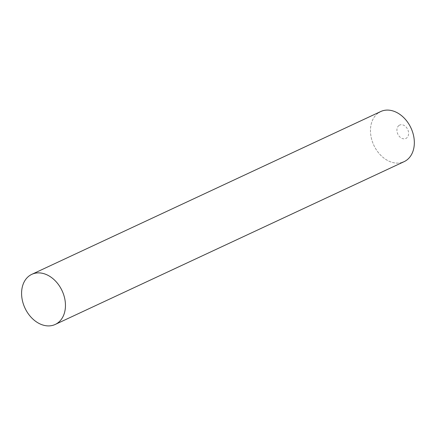 <?xml version="1.0" encoding="UTF-8"?>
<svg xmlns="http://www.w3.org/2000/svg" width="436" height="436" viewBox="0 0 436 436"><rect width="100%" height="100%" fill="white"/><g stroke="black" fill="none" stroke-linecap="round" stroke-linejoin="round"><path stroke-width="0.33" stroke-dasharray="2.18 1.64" d="M399.12 125.383A7.374 5.461 65 0 1 407.338 128.745A7.374 5.461 65 0 1 406.407 138.163A7.374 5.461 65 0 1 398.188 134.806A7.374 5.461 65 0 1 399.12 125.383M401.981 162.47A27.653 20.481 65 0 1 373.843 145.27A27.653 20.481 65 0 1 378.737 112.651A27.653 20.481 -115 0 0 374.513 146.638A27.653 20.481 -115 0 0 404.096 161.669M380.71 111.545A27.653 20.481 -115 0 0 378.737 112.651"/><path stroke-width="0.65" d="M378.737 112.651A27.653 20.481 65 0 1 409.562 125.241A27.653 20.481 65 0 1 406.069 160.568A27.653 20.481 65 0 1 401.981 162.47M55.214 324.455L404.096 161.669A27.653 20.481 -115 0 0 406.069 160.568A27.653 20.481 -115 0 0 410.292 126.582A27.653 20.481 -115 0 0 380.71 111.545L31.828 274.331A27.653 20.481 -115 0 0 29.855 275.432A27.653 20.481 -115 0 0 25.631 309.418A27.653 20.481 -115 0 0 55.214 324.455A27.653 20.481 -115 0 0 57.187 323.349A27.653 20.481 -115 0 0 61.411 289.362A27.653 20.481 -115 0 0 31.828 274.331"/></g></svg>
